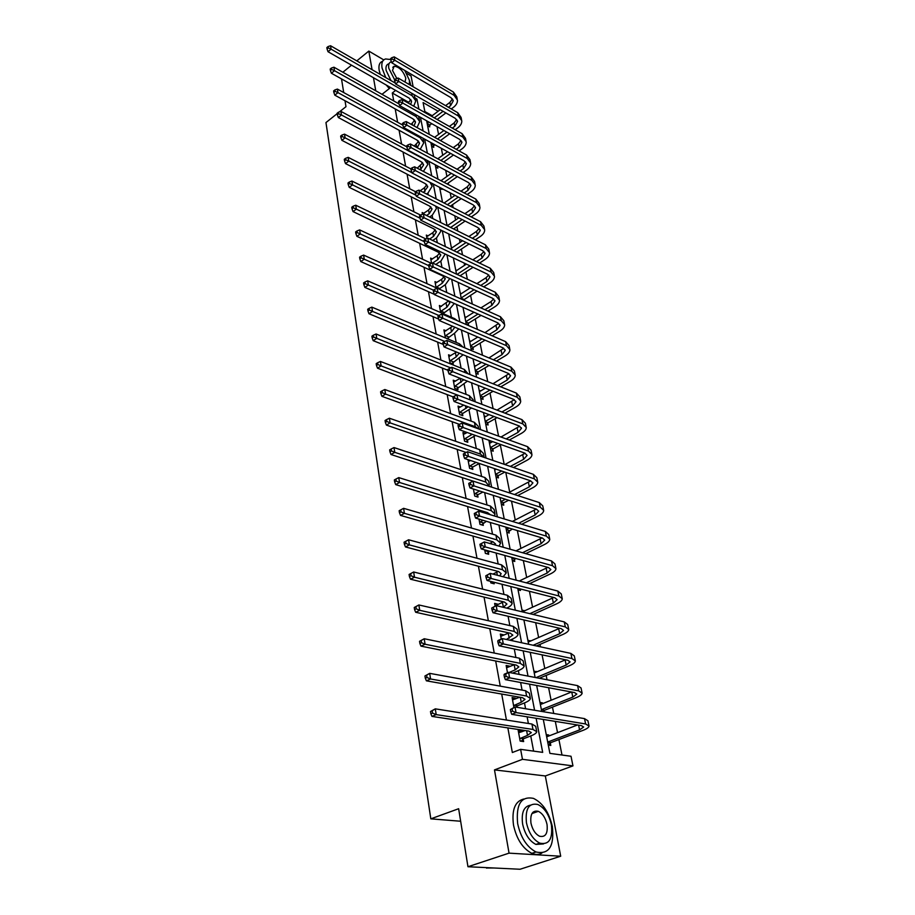 <?xml version="1.0" encoding="UTF-8"?>
<svg xmlns="http://www.w3.org/2000/svg" width="915" height="915" viewBox="0 0 915 915"><rect width="100%" height="100%" fill="white"/><g stroke="black" fill="none" stroke-linecap="round" stroke-linejoin="round"><path stroke-width="1.37" d="M532.873 812.326L533.582 812.977M413.134 86.765L411.052 75.934L406.66 73.349M383.762 59.887L368.814 51.091L372.062 69.7M342.862 72.239L351.532 65.171M356.793 60.882L368.814 51.091M560.701 856.223L520.052 869.25L467.954 866.734L509.049 853.146L560.701 856.223L545.317 775.966L572.962 765.889L522.465 759.324L520.624 749.351L542.687 752.37L536.121 718.275M561.993 755.024L558.916 739.549M557.544 732.64L555.302 721.386M553.724 713.46L552.466 707.123M551.093 700.227L548.611 687.725M547.021 679.754L546.163 675.419M544.791 668.522L542.069 654.831M540.479 646.836L539.999 644.4M538.626 637.515L535.675 622.703M534.086 614.674L533.96 614.057M532.587 607.183L529.43 591.284M526.685 577.502L523.323 560.575M520.909 548.44L517.352 530.551M515.248 520.006L511.508 501.168M509.712 492.144L505.789 472.426M504.176 464.294L500.322 444.942M498.572 436.158L495.118 418.738M493.094 408.605L490.005 393.061M487.741 381.647L484.996 367.876M482.479 355.237L480.089 343.194M477.344 329.377L475.274 318.992M472.3 304.032L470.55 295.248M469.223 288.557L468.995 287.39M467.359 279.212L465.918 271.961M464.591 265.281L464.145 263.051M462.521 254.873L461.377 249.097M460.051 242.441L459.41 239.204M457.786 231.026L456.917 226.668M455.59 220.035L454.755 215.814M453.131 207.636L452.536 204.651M451.221 198.04L450.191 192.871M448.567 184.704L448.236 183.034M446.92 176.446L445.719 170.373M442.711 155.241L441.327 148.299M438.571 134.425L437.015 126.636M543.293 719.442L549.904 753.365L571.017 756.259L572.962 765.889M467.954 866.734L458.644 808.723L430.816 818.845L460.657 821.247M430.816 818.845L325.957 122.564L337.155 113.677M512.446 699.437L515.534 698.168L512.103 697.562L513.921 707.398M515.534 698.168L515.671 698.9M517.044 706.231L517.25 707.341M500.722 636.188L503.719 634.838L500.333 634.095L501.248 639.047M489.8 573.579L489.159 573.877M493.906 582.203L494.203 583.793L490.84 582.935L490.543 581.345M482.914 523.323L483.303 525.382L479.986 524.398L479.003 519.102M472.483 467.428L472.849 469.406L469.589 468.32L467.977 459.639M460.485 407.015L458.049 406.1L459.616 414.518L462.83 415.707L462.487 413.82M450.74 355.695L448.544 354.803L450.043 362.889L453.222 364.159L452.879 362.351M441.407 306.388L439.394 305.507L440.71 312.587M443.649 312.896L443.844 313.948M432.452 258.968L430.61 258.11L431.583 263.326M423.839 213.344L422.158 212.497L422.478 214.27M533.617 751.135L530.746 735.946M528.378 723.479L527.12 716.822M525.587 708.736L524.489 702.914M522.065 690.093L520.624 682.499M519.079 674.378L518.37 670.638M515.888 657.485L514.276 648.987M512.732 640.832L512.4 639.07M509.849 625.597L508.077 616.252M503.936 594.43L502.015 584.273M498.172 563.96L496.102 553.026M492.522 534.143L490.314 522.476M486.997 504.988L484.653 492.613M481.587 476.441L479.151 463.55M476.303 448.51L474.016 436.409M471.122 421.152L468.972 409.829M466.044 394.376L464.042 383.785M461.08 368.139L459.204 358.268M456.208 342.439L454.469 333.254M451.438 317.253L449.825 308.732M446.76 292.526L445.273 284.691M443.855 277.199L443.718 276.467M441.991 267.363L440.801 261.107M439.394 253.627L439.223 252.746M437.324 242.715L436.421 237.969M435.014 230.511L434.819 229.471M432.749 218.571L432.132 215.277M430.713 207.819L430.496 206.653M428.266 194.895L427.911 193.008M426.504 185.573L426.253 184.258M422.364 163.728L422.09 162.287M418.304 142.282L418.006 140.727M414.312 121.238L413.992 119.556M408.902 102.446L392.295 92.998L393.747 100.936M395.2 108.919L397.625 122.278M399.077 130.273L401.582 144.01M403.046 152.016L405.62 166.164M407.072 174.182L409.726 188.753M411.19 196.782L413.923 211.788M415.387 219.817L418.201 235.269M419.653 243.31L422.558 259.231M424.022 267.272L427.008 283.661M428.472 291.713L431.537 308.607M433.012 316.659L436.181 334.055M437.644 342.107L440.904 360.03M442.368 368.093L445.731 386.565M447.195 394.617L450.66 413.66M452.124 421.701L455.704 441.327M457.168 449.368L460.851 469.601M462.315 477.641L466.101 498.503M467.565 506.521L471.488 528.035M472.941 536.053L476.978 558.241M478.431 566.236L482.605 589.123M484.058 597.106L488.358 620.725M489.8 628.685L494.237 653.058M495.678 660.996L500.265 686.147M501.706 694.05L506.43 720.025M507.859 727.905L512.343 752.519L520.624 749.351M428.106 235.944L426.344 235.086L426.985 238.541M436.878 282.449L434.968 281.58L436.112 287.767M446.028 330.795L443.924 329.915L445.399 337.841L448.556 339.156L448.224 337.372M455.567 381.098L453.245 380.194L454.778 388.44L457.98 389.676L457.637 387.823M465.529 433.47L462.956 432.555L464.546 441.144L467.794 442.277L467.428 440.344M477.641 495.084L478.019 497.097L474.736 496.067L473.432 489.033M488.301 552.168L488.69 554.273L485.362 553.358L484.71 549.869M503.559 601.853L495.575 605.616L498.012 604.22L494.638 603.408L495.141 606.085M506.521 667.458L509.563 666.143L506.144 665.468L507.505 672.811M518.508 732.149L521.653 730.913L518.187 730.387L520.166 741.07L523.643 741.573L523.186 739.171M521.653 730.913L521.825 731.817M382.001 94.314L390.636 87.543M373.469 77.718L375.756 90.791M339.362 111.927L345.973 106.689L345.012 100.73M343.708 92.552L341.512 78.896M545.317 775.966L494.489 769.892L509.049 853.146M494.489 769.892L522.465 759.324M392.295 92.998L395.635 90.402M418.898 109.114L416.954 99.049L415.238 98.065M534.577 710.246L529.556 684.168M528.001 676.094L523.151 650.851M521.584 642.753L516.884 618.311M515.317 610.179L510.764 586.515M509.197 578.36L504.783 555.439M503.216 547.262L498.938 525.05M497.36 516.861L493.219 495.347M491.641 487.135L487.626 466.284M486.048 458.06L482.159 437.85M480.569 429.615L476.807 410.023M475.217 401.788L471.557 382.79M469.978 374.544L466.433 356.129M464.843 347.883L461.4 330.018M459.822 321.771L456.482 304.443M454.892 296.197L451.667 279.395M450.077 271.137L446.943 254.839M445.353 246.593L442.311 230.786M440.721 222.539L437.77 207.19M436.181 198.955L433.321 184.064M431.731 175.84L428.952 161.395M427.374 153.16L424.674 139.149M423.096 130.925L420.477 117.326M438.159 111.23L423.096 102.572L425.052 112.614M426.642 120.803L429.295 134.368M430.885 142.557L433.607 156.545M435.208 164.746L438.01 179.146M439.612 187.358L442.505 202.192M444.107 210.404L447.08 225.708M448.693 233.92L451.758 249.681M453.36 257.904L456.528 274.145M458.129 282.38L461.389 299.113M462.99 307.349L466.353 324.608M467.965 332.831L471.431 350.628M473.032 358.852L476.601 377.197M478.202 385.409L481.896 404.327M483.486 412.539L487.295 432.052M488.896 440.264L492.819 460.382M494.409 468.583L498.458 489.342M500.048 497.52L504.222 518.942M505.812 527.109L510.124 549.217M511.714 557.361L516.151 580.179M517.741 588.299L522.328 611.861L553.701 597.495M523.906 619.947L528.641 644.274M530.22 652.338L535.115 677.466M536.67 685.495L541.726 711.447M432.2 115.702L424.834 111.516M546.244 734.619L548.748 734.997L548.931 735.957M550.327 743.094L550.796 745.451L548.291 745.096L550.784 742.637L582.889 730.422C586.789 728.9 588.837 727.459 589.043 726.075L585.623 723.971L516.049 712.579L511.725 714.329L510.776 711.801L512.514 711.104L512.091 708.851L510.364 709.548L510.776 711.801M539.976 702.423L542.458 702.857L542.606 703.646M544.002 710.772L544.219 711.859M533.834 670.935L536.419 672.045M527.829 640.123L530.38 641.129M521.962 609.973L524.455 610.888M520.155 588.917L520.463 590.484L518.039 589.866M514.379 559.374L514.779 561.444L512.377 560.781M508.82 530.997L509.22 533.022L506.83 532.313M503.387 503.193L503.776 505.183L501.397 504.428M498.057 475.972L498.435 477.904L496.079 477.127M489.216 441.911L491 442.551M492.83 449.288L493.208 451.187L490.863 450.363M484.138 415.856L485.808 416.485M487.718 423.142L488.084 425.006L485.751 424.148M479.163 390.328L480.707 390.934M482.708 397.522L483.063 399.34L480.741 398.448M474.29 365.291L475.731 365.874M477.79 372.394L478.145 374.189L475.834 373.263M469.498 340.746L470.848 341.318M472.964 347.757L473.307 349.519L471.019 348.558M464.809 316.67L466.067 317.219M468.24 323.601L468.583 325.328L466.307 324.333M460.211 293.052L461.389 293.589M455.693 269.891L456.791 270.405M451.267 247.153L452.296 247.645M446.92 224.838L447.881 225.319M441.808 188.49L441.979 189.416L439.795 188.273M437.53 166.679L437.828 168.2L435.654 167.033M433.458 145.874L433.756 147.361L431.594 146.171M429.455 125.424L429.741 126.888L427.602 125.675M415.65 100.044L416.954 99.049M522.259 611.529L524.398 610.568M528.127 641.609L530.288 640.66M534.108 672.342L536.304 671.416M540.227 703.749L542.458 702.857M546.495 735.866L548.748 734.997M408.193 103.029L410.801 99.563M410.675 104.447L411.544 101.542L409.131 98.122L328.016 51.72L327.055 48.941L328.279 47.912L328.073 46.551L326.838 47.58L327.055 48.941M328.073 46.551L330.555 45.75L395.337 83.116M330.555 45.75L331.093 49.158L412.185 95.778L415.787 100.879L413.74 106.186M413.957 94.52L415.547 99.666M328.279 47.912L331.093 49.158L328.016 51.72M391.826 57.691L390.579 58.686L390.819 60.035L392.078 59.029L391.826 57.691L394.205 56.89L394.822 60.253L454.103 95.354L457.443 100.101C457.603 102.732 456.265 105.145 453.417 107.352L451.289 108.942M445.914 112.945L437.153 119.499M431.64 123.605L428.758 126.327M431.457 116.262L440.229 109.674M445.605 105.637L449.883 102.423L452.445 98.934M427.122 123.239L428.78 122.004M434.293 117.863L443.066 111.298M448.43 107.284L450.557 105.683L453.234 100.867L451.004 97.688L391.7 62.746L390.819 60.035M394.205 56.89L453.417 92.072L456.757 96.83L457.191 98.957M392.078 59.029L394.822 60.253L391.7 62.746M427.168 123.502L429.81 124.978M410.846 85.438L409.417 80.234M390.728 59.532L385.604 58.96C382.447 59.921 381.258 62.941 382.058 68.019L385.741 77.581M382.63 61.294C379.542 62.3 378.387 65.308 379.165 70.318L380.308 74.447M390.968 80.6L386.13 70.398C385.558 66.715 386.416 64.53 388.703 63.844L389.161 63.49M409.36 84.569L409.428 80.337L404.773 70.455M391.368 61.728L391.357 61.728C389.058 62.414 388.212 64.599 388.795 68.27L394.617 79.742M405.036 82.053L405.803 78.21C403.218 70.89 399.34 66.886 394.159 66.212L392.501 70.444L396.835 78.484M386.29 85.061L389.31 88.583M552.317 826.462C549.011 812.268 542.744 802.913 533.502 798.395C521.15 795.89 515.866 804.296 517.65 823.614C520.761 837.683 526.88 847.141 536.03 851.979C549.011 854.747 554.444 846.238 552.317 826.462M523.78 799.012C515.031 801.174 511.599 809.855 513.498 825.056C516.586 839.089 522.694 848.525 531.832 853.352C535.572 854.919 538.935 854.816 541.897 853.066M543.487 843.927L535.893 844.419C529.293 840.965 524.878 834.171 522.614 824.026C521.195 812.692 523.815 806.412 530.448 805.166M551.39 824.781C549.011 814.556 544.505 807.796 537.86 804.502C528.916 802.661 525.107 808.734 526.445 822.711C528.721 832.867 533.159 839.673 539.747 843.138C549.023 845.117 552.9 838.998 551.39 824.781M530.952 823.077C532.427 829.631 535.298 834.023 539.553 836.23C545.489 837.488 547.982 833.554 547.021 824.415C545.5 817.838 542.606 813.469 538.329 811.331C532.53 810.13 530.071 814.053 530.952 823.077M485.362 867.58L496.113 868.095M494.489 868.015L487.02 867.992M411.212 124.337L414.701 120.288M414.003 125.893L415.479 122.29L413.065 118.916L331.379 73.234L330.406 70.444L331.653 69.426L331.436 68.03L330.189 69.06L330.406 70.444M331.436 68.03L333.941 67.207L399.054 103.933M333.941 67.207L334.49 70.684L416.153 116.582L419.756 121.615L417.023 127.562M418.555 116.239L419.528 120.425M331.653 69.426L334.49 70.684L331.379 73.234M414.221 146.045L418.681 141.402M417.24 147.681L419.493 143.426L417.068 140.098L334.81 95.16L333.838 92.369L335.096 91.351L334.867 89.933L333.609 90.951L333.838 92.369M334.867 89.933L337.395 89.075L402.852 125.149M337.395 89.075L337.955 92.621L420.191 137.776L423.805 142.74L420.237 149.305M422.947 138.188L423.588 141.562M335.096 91.351L337.955 92.621L334.81 95.16M395.738 78.862L394.468 79.857L394.72 81.229L395.989 80.234L395.738 78.862L398.128 78.038L398.768 81.469L458.426 116.033L461.778 120.711C461.926 123.319 460.565 125.721 457.683 127.906L455.178 129.736M449.688 133.773L440.447 140.555M434.785 144.707L432.738 146.8M434.625 137.33L443.878 130.502M449.379 126.442L454.126 122.942L456.711 119.533M431.114 143.712L431.903 143.117M437.564 138.954L446.817 132.16M452.307 128.111L454.812 126.27L457.534 121.489L455.293 118.355L395.6 83.951L394.72 81.229M398.128 78.038L457.729 112.694L461.069 117.383L461.537 119.579M395.989 80.234L398.768 81.469L395.6 83.951M431.159 143.975L433.813 145.428M399.718 100.444L398.448 101.439L398.7 102.835L399.981 101.851L399.718 100.444L402.131 99.598L402.783 103.086L462.83 137.09L466.181 141.711C466.33 144.284 464.946 146.663 462.029 148.836L459.124 150.929M453.497 154.99L443.741 162.024M437.93 166.198L436.787 167.639M437.793 158.81L447.561 151.73M453.211 147.635L458.449 143.838L461.046 140.51M440.836 160.457L450.603 153.4M456.242 149.328L459.147 147.224L461.903 142.488L459.662 139.389L399.581 105.557L398.7 102.835M402.131 99.598L462.121 133.681L465.472 138.325L465.952 140.59M399.981 101.851L402.783 103.086L399.581 105.557M435.22 164.803L437.885 166.233M420.374 169.847L423.576 164.952L421.14 161.669L338.31 117.52L337.326 114.73L338.596 113.723L338.367 112.282L337.097 113.288L337.326 114.73M417.229 168.188L422.73 162.904M338.367 112.282L340.918 111.39L341.489 115.004L424.308 159.359L427.934 164.265L423.382 171.437M340.918 111.39L406.798 146.812M427.236 160.468L427.717 163.099M338.596 113.723L341.489 115.004L338.31 117.52M403.79 122.45L402.497 123.434L402.749 124.863L404.053 123.88L403.79 122.45L406.214 121.569L406.878 125.126L467.325 158.535L470.687 163.099C470.813 165.638 469.406 167.983 466.467 170.144L463.127 172.512M457.34 176.606L447.023 183.892M441.373 188.273L440.904 188.856M440.961 180.69L451.278 173.358M457.065 169.229L462.841 165.123L465.472 161.886M444.118 182.359L454.423 175.04M460.211 170.933L463.562 168.566L466.364 163.877L464.111 160.823L403.641 127.574L402.749 124.863M406.214 121.569L466.593 155.07L469.955 159.645L470.447 161.989M404.053 123.88L406.878 125.126L403.641 127.574M423.485 192.447L427.74 186.877L425.303 183.652L341.878 140.327L340.883 137.547L342.176 136.541L341.947 135.065L340.654 136.072L340.883 137.547M420.214 190.766L424.377 187.804L426.848 184.819M429.97 182.325L432.143 186.191L428.071 192.893L426.516 194.003M341.947 135.065L344.52 134.139L410.858 168.92M344.52 134.139L345.104 137.822L411.922 172.706M342.176 136.541L345.104 137.822L341.878 140.327M407.93 144.89L406.615 145.862L406.889 147.315L408.204 146.343L407.93 144.89L410.378 143.975L411.052 147.601L471.888 180.392L475.262 184.876C475.388 187.392 473.959 189.714 470.973 191.853L467.165 194.506M461.217 198.624L450.317 206.195M444.095 203.016L455.018 195.387M460.966 191.235L467.325 186.797L469.967 183.652M447.378 204.697L458.289 197.102M464.237 192.962L468.057 190.309L470.905 185.665L468.64 182.657L407.781 150.037L406.889 147.315M410.378 143.975L471.156 176.858L474.519 181.364L475.034 183.778M408.204 146.343L411.052 147.601L407.781 150.037M426.584 215.494L429.238 213.641L431.983 209.238L429.535 206.058L345.515 163.602L344.52 160.811L345.824 159.816L345.584 158.318L344.28 159.313L344.52 160.811M422.456 214.11L428.563 210.038L431.045 207.156M435.54 206.058L436.421 208.529L432.292 215.162L429.627 217.015M345.584 158.318L348.18 157.357L415.582 191.75M348.18 157.357L348.775 161.12L415.948 195.238M345.824 159.816L348.775 161.12L345.515 163.602M412.162 167.777L410.835 168.737L411.098 170.224L412.436 169.252L412.162 167.777L414.632 166.816L415.319 170.522L476.555 202.661L479.929 207.076C480.043 209.546 478.591 211.857 475.571 213.973L471.236 216.924M465.129 221.075L453.588 228.933M447.218 225.765L458.781 217.85M464.9 213.675L471.888 208.883L474.542 205.829M450.638 227.469L462.189 219.589M468.297 215.414L472.632 212.463L475.526 207.877L473.261 204.914L411.99 172.935L411.098 170.224M414.632 166.816L475.8 199.058L479.174 203.485L479.7 205.989M412.436 169.252L415.319 170.522L411.99 172.935M429.65 239.021L433.527 236.367L436.306 232.01L433.859 228.887L349.221 187.346L348.226 184.567L349.553 183.572L349.301 182.039L347.986 183.023L348.226 184.567M426.642 236.733L432.829 232.696L435.323 229.917M440.458 229.871L440.79 231.301L436.592 237.854L432.715 240.496M349.301 182.039L351.92 181.044L420.614 215.105M351.92 181.044L352.527 184.887L420.054 218.205M349.553 183.572L352.527 184.887L349.221 187.346M416.474 191.109L415.124 192.07L415.399 193.591L416.748 192.63L416.474 191.109L418.956 190.126L419.665 193.9L481.301 225.353L484.687 229.699C484.79 232.136 483.314 234.412 480.249 236.516L475.365 239.776M469.075 243.962L456.825 252.128M451.472 248.205L462.567 240.759M468.857 236.539L476.543 231.381L479.197 228.441M453.863 250.699L466.112 242.509M472.403 238.3L477.298 235.029L480.238 230.5L477.973 227.595L416.302 196.302L415.399 193.591M418.956 190.126L480.535 221.682L483.921 226.039L484.458 228.636M416.748 192.63L419.665 193.9L416.302 196.302M432.681 263.017L437.885 259.54L440.721 255.239L438.251 252.174L353.018 211.582L352.012 208.803L353.35 207.819L353.099 206.252L351.76 207.236L352.012 208.803M430.919 259.78L437.176 255.788L439.669 253.112M445.182 254.004L440.973 260.992L435.769 264.458M353.099 206.252L355.741 205.223L425.921 238.987M355.741 205.223L356.358 209.135L424.251 241.651M353.35 207.819L356.358 209.135L353.018 211.582M420.866 214.922L419.505 215.883L419.791 217.427L421.152 216.466L420.866 214.922L423.382 213.904L424.091 217.759L486.14 248.491L489.536 252.746C489.616 255.159 488.118 257.401 485.03 259.483L479.529 263.074M473.055 267.306L460.039 275.792M455.91 270.989L466.375 264.115M472.849 259.86L481.279 254.324L483.944 251.488M457.054 274.397L470.07 265.876M476.543 261.644L482.056 258.041L485.041 253.558L482.765 250.71L420.694 220.138L419.791 217.427M423.382 213.904L485.362 244.751L488.747 249.029L489.308 251.705M421.152 216.466L424.091 217.759L420.694 220.138M436.055 287.482L442.334 283.158L445.216 278.915L442.746 275.907L356.884 236.322L355.878 233.542L357.227 232.582L356.976 230.98L355.626 231.941L355.878 233.542M435.277 283.284L441.613 279.338L444.095 276.776M449.791 278.526L445.445 284.576L439.04 289.048M356.976 230.98L359.641 229.905L431.457 263.371M359.641 229.905L360.27 233.908L428.655 265.613M357.227 232.582L360.27 233.908L356.884 236.322M436.432 287.013L439.555 288.419M425.361 239.227L423.977 240.176L424.263 241.743L425.647 240.805L425.361 239.227L427.888 238.163L428.62 242.098L491.081 272.075L494.477 276.261C494.546 278.618 493.025 280.836 489.891 282.907L483.715 286.841M477.047 291.107L463.47 300.063M460.428 294.207L470.184 287.939M476.864 283.639L486.117 277.703L488.782 274.98M461.171 297.958L474.039 289.723M480.718 285.446L486.894 281.488L489.937 277.073L487.661 274.271L425.166 244.454L424.263 241.743M427.888 238.163L490.28 268.267L493.677 272.464L494.26 275.232M425.647 240.805L428.62 242.098L425.166 244.454M461.217 298.199L463.974 299.445M440.515 311.523L446.875 307.246L449.803 303.059L448.716 300.989M439.726 307.246L448.59 300.932M454.309 303.483L449.997 308.618L443.066 313.605M434.316 294.321L360.83 261.587L359.824 258.819L361.196 257.858L360.933 256.223L359.561 257.184L359.824 258.819M360.933 256.223L363.621 255.102L437.141 288.236M363.621 255.102L364.262 259.197L433.378 290.158M361.196 257.858L364.262 259.197L360.83 261.587M440.904 311.066L444.038 312.427M429.936 264.035L428.54 264.961L428.838 266.574L430.233 265.636L429.936 264.035L432.486 262.925L433.241 266.951L496.113 296.128L499.51 300.223C499.579 302.545 498.023 304.729 494.855 306.777L487.947 311.089M481.05 315.389L468.617 323.144L467.279 324.756M465.049 317.871L473.993 312.244M480.901 307.909L491.046 301.538L493.7 298.931M465.792 321.703L478.03 314.039M484.927 309.728L491.847 305.404L494.935 301.046L492.647 298.313L429.741 269.273L428.838 266.574M432.486 262.925L495.301 292.251L498.698 296.357L499.304 299.216M430.233 265.636L433.241 266.951L429.741 269.273M465.838 321.931L468.617 323.144M445.067 336.045L451.495 331.802L454.469 327.684M444.255 331.688L452.651 326.266M458.758 328.885L454.652 333.14L447.206 338.596M438.708 319.106L364.868 287.39L363.85 284.622L365.234 283.673L364.971 282.003L363.587 282.952L363.85 284.622M364.971 282.003L367.681 280.848L454.663 318.66L457.557 320.788M367.681 280.848L368.345 285.022L438.914 315.515M365.234 283.673L368.345 285.022L364.868 287.39M445.445 335.588L448.602 336.914M434.614 289.346L433.195 290.272L433.504 291.919L434.911 290.993L434.614 289.346L437.187 288.214L437.953 292.308L501.237 320.673L504.657 324.665C504.703 326.952 503.124 329.091 499.91 331.116L492.19 335.816M485.064 340.163L473.352 347.3L471.968 348.958M469.75 341.993L477.802 337.052M484.939 332.671L498.709 323.372M470.504 345.904L482.022 338.859M489.159 334.501L496.879 329.789L500.025 325.5L497.737 322.823L434.408 294.619L433.504 291.919M437.187 288.214L500.413 316.704L503.822 320.719L504.44 323.681M434.911 290.993L437.953 292.308L434.408 294.619M470.55 346.133L473.352 347.3M449.7 361.059L456.219 356.861L459.238 353.167M448.876 356.61L456.539 352.058M463.127 354.768L451.827 363.598M443.192 344.406L368.985 313.742L367.967 310.986L369.374 310.048L369.1 308.332L367.693 309.27L367.967 310.986M369.1 308.332L371.845 307.131L459.456 343.8L463.024 347.117M371.845 307.131L372.508 311.397L444.69 341.409M369.374 310.048L372.508 311.397L368.985 313.742M450.089 360.601L453.268 361.882M439.383 315.206L437.953 316.121L438.262 317.791L439.703 316.887L439.383 315.206L441.979 314.028L442.769 318.214L506.475 345.698L509.895 349.599C509.93 351.84 508.328 353.945 505.069 355.946L496.456 361.07M489.079 365.451L478.179 371.936L476.738 373.629M474.542 366.595L481.587 362.374M488.976 357.948L503.81 348.295M475.32 370.575L486.025 364.193M493.402 359.789L502.026 354.654L505.229 350.434L502.93 347.826L439.177 320.49L438.262 317.791M441.979 314.028L505.629 341.65L509.049 345.573L509.689 348.638M439.703 316.887L442.769 318.214L439.177 320.49M475.354 370.804L478.179 371.936M454.435 386.588L463.813 379.736M453.588 382.047L460.211 378.318M467.393 381.155L456.528 389.115M447.927 370.289L373.206 340.677L372.165 337.921L373.594 336.995L373.32 335.245L371.902 336.171L372.165 337.921M373.32 335.245L376.076 333.998L464.351 369.454L468.114 373.8M376.076 333.998L376.774 338.356L450.74 367.864M373.594 336.995L376.774 338.356L373.206 340.677M454.835 386.119L458.026 387.354M444.267 341.615L442.814 342.519L443.123 344.223L444.587 343.319L444.267 341.615L446.886 340.391L447.675 344.669L511.817 371.238L515.248 375.036C515.271 377.232 513.635 379.302 510.341 381.269L500.734 386.839M493.082 391.277L483.097 397.064L481.61 398.791M479.426 391.677L485.339 388.223M493.013 383.751L509.003 373.72M480.215 395.749L489.994 390.065M497.657 385.604L507.265 380.022L510.524 375.882L508.225 373.343L444.05 346.911L443.123 344.223M446.886 340.391L510.959 367.109L514.379 370.93L515.042 374.098M444.587 343.319L447.675 344.669L444.05 346.911M480.261 395.966L483.097 397.064M459.261 412.631L468.16 406.775M458.404 407.987L463.745 405.116M471.545 408.044L462.887 413.351L461.332 415.158M453.131 396.87L377.506 368.196L376.465 365.451L377.918 364.536L377.632 362.752L376.191 363.667L376.465 365.451M377.632 362.752L380.423 361.459L469.338 395.635L473.066 399.626L473.352 401.067M380.423 361.459L381.12 365.909L456.962 394.857M377.918 364.536L381.12 365.909L377.506 368.196M459.662 412.162L462.887 413.351M449.242 368.585L447.778 369.477L448.098 371.227L449.574 370.335L449.242 368.585L451.884 367.315L452.696 371.684L517.272 397.304L520.704 400.999C520.704 403.138 519.045 405.173 515.705 407.118L505.011 413.157M497.051 417.64L488.118 422.684L486.586 424.457M484.412 417.274L489.045 414.632M497.017 410.103L514.287 399.683M485.225 421.415L493.951 416.474M501.912 411.967L512.617 405.917L515.934 401.845L513.635 399.375L449.013 373.903L448.098 371.227M451.884 367.315L516.392 393.095L519.823 396.801L520.509 400.072M449.574 370.335L452.696 371.684L449.013 373.903M485.259 421.632L488.118 422.684M464.191 439.2L472.254 434.305M463.31 434.476L467.21 432.509M475.537 435.483L467.84 439.875L466.238 441.728M459.479 424.354L381.91 396.332L380.857 393.587L382.321 392.684L382.035 390.865L380.571 391.769L380.857 393.587M382.035 390.865L384.849 389.527L474.428 422.364L478.179 426.241L478.694 428.929M384.849 389.527L385.57 394.079L475.262 426.71L478.408 428.826M382.321 392.684L385.57 394.079L381.91 396.332M464.603 438.731L467.84 439.875M454.343 396.149L452.845 397.03L453.177 398.814L454.663 397.934L454.343 396.149L456.997 394.834L457.832 399.295L522.842 423.92L526.274 427.499C526.262 429.581 524.569 431.571 521.184 433.493L509.266 440.035M500.974 444.576L493.242 448.83L491.641 450.649M489.502 443.375L492.693 441.613M500.985 437.027L519.663 426.173M490.326 447.618L497.863 443.466M506.155 438.903L518.084 432.338L521.459 428.357L519.16 425.955L454.103 401.491L453.177 398.814M456.997 394.834L521.939 419.619L525.37 423.21L526.079 426.596M454.663 397.934L457.832 399.295L454.103 401.491M490.36 447.812L493.242 448.83M469.223 466.341L476.052 462.361M468.331 461.515L470.584 460.519M479.311 463.47L472.895 466.959L471.236 468.857M466.135 452.456L386.404 425.098L385.352 422.364L386.839 421.483L386.542 419.619L385.066 420.5L385.352 422.364M386.542 419.619L389.39 418.224L479.632 449.665L483.383 453.405L484.058 456.894M389.39 418.224L390.122 422.879L480.478 454.092L484.195 457.42M386.839 421.483L390.122 422.879L386.404 425.098M469.635 465.872L472.895 466.959M459.536 424.32L458.026 425.189L458.369 427.008L459.879 426.15L459.536 424.32L462.224 422.959L463.082 427.522L528.527 451.084L531.958 454.549C531.935 456.574 530.208 458.529 526.777 460.405L513.487 467.496M504.84 472.106L498.458 475.514L496.811 477.367M494.695 470.024L496.227 469.189M504.897 464.546L525.13 453.222M495.53 474.347L501.706 471.042M510.353 466.421L523.654 459.307L527.097 455.407L524.787 453.097L459.296 429.673L458.369 427.008M462.224 422.959L527.612 446.692L531.043 450.18L531.775 453.668M459.879 426.15L463.082 427.522L459.296 429.673M495.575 474.542L498.458 475.514M474.359 494.043L479.62 491.012M482.903 492.053L478.065 494.615L476.338 496.571M473.009 481.107L391.002 454.515L389.95 451.804L391.46 450.923L391.151 449.013L389.653 449.894L389.95 451.804M391.151 449.013L394.022 447.572L484.95 477.55L488.702 481.164L489.399 484.767M394.022 447.572L394.777 452.342L485.808 482.068L489.468 486.425M391.46 450.923L394.777 452.342L391.002 454.515M474.782 493.574L478.065 494.615M464.866 453.119L463.322 453.966L463.665 455.842L465.209 454.984L464.866 453.119L467.565 451.701L468.434 456.368L534.326 478.831L537.768 482.171C537.723 484.138 535.961 486.048 532.496 487.901L517.661 495.564M508.614 500.253L503.799 502.735L502.083 504.645M508.717 492.67L530.689 480.855M500.848 501.626L505.446 499.235M514.505 494.546L529.35 486.849L532.85 483.04L530.54 480.81L464.603 458.495L463.665 455.842M467.565 451.701L533.388 474.347L536.831 477.699L537.585 481.324M465.209 454.984L468.434 456.368L464.603 458.495M500.882 501.82L503.799 502.735M479.609 522.339L483.063 520.315M486.368 521.298L481.542 524.855M486.425 513.532L487.684 512.663M489.902 514.333L487.489 512.606L395.715 484.618L394.651 481.908L396.184 481.05L395.875 479.105L394.342 479.963L394.651 481.908M395.875 479.105L398.757 477.607L490.383 506.029L494.146 509.506L494.855 513.235M398.757 477.607L399.535 482.479L491.264 510.65L495.026 514.104L494.397 515.957M396.184 481.05L399.535 482.479L395.715 484.618M480.032 521.87L483.337 522.854M470.299 482.56L468.743 483.394L469.098 485.305L470.653 484.47L470.299 482.56L473.032 481.096L473.924 485.876L540.262 507.173L543.693 510.376C543.636 512.286 541.852 514.15 538.329 515.957L521.744 524.272M512.251 529.03L507.459 532.496M512.411 521.436L536.327 509.083M506.281 529.476L509.072 528.081M518.565 523.3L535.161 514.973L538.729 511.256L536.419 509.106L470.024 487.947L469.098 485.305M473.032 481.096L539.301 502.587L542.744 505.823L543.521 509.563M470.653 484.47L473.924 485.876L470.024 487.947M506.315 529.671L509.243 530.54M484.973 551.253L486.322 550.315M489.811 543.464L492.922 541.749M489.651 551.242L486.849 553.769M495.209 544.997L495.53 543.979L493.002 541.772L400.53 515.419L399.455 512.72L401.01 511.885L400.701 509.884L399.146 510.73L399.455 512.72M400.701 509.884L403.618 508.328L495.93 535.138L499.693 538.466L500.436 542.332M403.618 508.328L404.407 513.326L496.822 539.861L500.597 543.167L498.972 546.061M401.01 511.885L404.407 513.326L400.53 515.419M485.396 550.773L488.724 551.699M474.279 513.498L474.645 515.454L476.223 514.63L475.857 512.686L474.279 513.498L478.625 511.165L479.529 516.049L546.312 536.121L549.755 539.198C549.675 541.04 547.856 542.847 544.276 544.631L525.713 553.632M515.728 558.47L512.949 560.941M515.957 550.864L542.046 537.917M511.817 557.921L512.514 557.578M522.511 552.729L541.097 543.693L544.734 540.09L542.423 538.031L475.583 518.084L474.645 515.454M475.857 512.686L478.625 511.165L545.34 531.443L548.783 534.543L549.595 538.409M476.223 514.63L479.529 516.049L475.583 518.084M511.851 558.104L514.802 558.916M492.945 574.105L498.206 571.463M493.402 582.077L492.27 583.301M499.67 575.867L501.168 573.682L498.641 571.578L405.459 546.941L404.384 544.265L405.963 543.441L405.642 541.394L404.064 542.218L404.384 544.265M404.064 542.218L408.582 539.781L501.592 564.887L505.366 568.055L506.132 572.058M405.642 541.394L408.582 539.781L409.394 544.894L502.518 569.713L506.292 572.859L503.124 576.77M405.963 543.441L409.394 544.894L405.459 546.941M479.952 544.299L480.318 546.289L481.919 545.489L481.553 543.487L479.952 544.299L484.332 541.92L485.259 546.907L552.511 565.722L555.954 568.65C555.851 570.422 553.987 572.172 550.373 573.922L529.522 583.678M519.663 588.791L518.542 589.992M519.274 580.991L547.845 567.38M526.308 582.832L547.159 573.042L550.864 569.542L548.554 567.575L481.256 548.909L480.318 546.289M481.553 543.487L484.332 541.92L551.505 560.929L554.947 563.892L555.794 567.895M481.919 545.489L485.259 546.907L481.256 548.909M502.461 602.413L503.376 607.308L506.933 604.06L504.405 602.059L410.503 579.218L409.428 576.553L411.018 575.752L410.698 573.659L409.097 574.46L409.428 576.553M506.75 608.12L506.727 608.132C510.193 606.496 511.977 604.861 512.114 603.214L508.328 600.229L414.495 577.216L410.503 579.218M409.097 574.46L413.672 571.989L507.39 595.288L511.165 598.307L511.965 602.447M410.698 573.659L413.672 571.989L414.495 577.216L411.018 575.752M485.751 575.81L486.128 577.857L487.752 577.068L487.375 575.02L485.751 575.81L490.188 573.385L491.138 578.497L558.836 595.962L562.279 598.742C562.153 600.446 560.266 602.15 556.583 603.854L533.113 614.434M529.876 613.668L553.358 603.042L557.144 599.645L554.833 597.781L487.066 580.453L486.128 577.857M487.375 575.02L490.188 573.385L557.818 591.067L561.25 593.881L562.119 598.021M487.752 577.068L491.138 578.497L487.066 580.453M506.441 639.482L512.835 635.101L510.296 633.214L415.673 612.272L414.587 609.63L416.211 608.841L415.879 606.691L414.255 607.48L414.587 609.63M500.745 636.337L508.946 632.917M414.255 607.48L418.876 604.964L419.722 610.316L514.276 631.442L518.062 634.255C517.913 635.822 516.083 637.4 512.606 638.99L509.838 640.214M415.879 606.691L418.876 604.964L513.315 626.386L517.101 629.234L517.924 633.523M416.211 608.841L419.722 610.316L415.673 612.272M491.687 608.063L492.076 610.156L493.723 609.39L493.334 607.297L491.687 608.063L496.17 605.604L497.142 610.831L565.31 626.889L568.741 629.52C568.604 631.144 566.671 632.78 562.942 634.438L536.407 645.956M528.218 642.078L559.625 628.285M533.148 645.247L559.706 633.695L563.549 630.424L561.238 628.662L493.013 612.741L492.076 610.156M493.334 607.297L496.17 605.604L564.258 621.891L567.7 624.533L568.604 628.822M493.723 609.39L497.142 610.831L493.013 612.741M509.117 672.456L515.168 669.883L518.862 666.863L516.323 665.091L420.969 646.139L419.882 643.508L421.529 642.742L421.175 640.546L419.539 641.312L419.882 643.508M506.567 667.756L514.344 664.702M419.539 641.312L424.217 638.75L425.075 644.24L520.361 663.364L524.146 666.006C523.975 667.493 522.122 669.014 518.588 670.546L512.537 673.12M421.175 640.546L424.217 638.75L519.377 658.194L523.163 660.87L524.021 665.308M421.529 642.742L425.075 644.24L420.969 646.139M497.76 641.083L498.16 643.222L499.83 642.479L499.441 640.34L497.76 641.083L498.115 640.443L502.301 638.579L503.296 643.943L571.921 658.514L575.363 660.973C575.203 662.517 573.225 664.107 569.439 665.72L539.301 678.267M534.234 672.96L565.573 659.784M536.018 677.638L566.179 665.045L570.102 661.888L567.803 660.253L499.11 645.796L498.16 643.222M499.441 640.34L502.301 638.579L570.857 653.401L574.288 655.883L575.226 660.321M499.83 642.479L503.296 643.943L499.11 645.796M513.601 705.648L521.253 702.24L525.027 699.346L522.488 697.699L426.39 680.829L425.303 678.221L426.973 677.489L426.619 675.236L424.949 675.979L425.303 678.221M512.537 699.906L519.743 697.219M424.949 675.979L429.684 673.36L430.565 678.987L526.594 696.018L530.38 698.477C530.185 699.884 528.287 701.336 524.695 702.834L517.501 705.762L516.151 707.146M426.619 675.236L429.684 673.36L525.587 690.733L529.373 693.215L530.254 697.825M426.973 677.489L430.565 678.987L426.39 680.829M514.058 705.179L517.501 705.762M503.993 674.904L504.394 677.1L506.098 676.379L505.686 674.183L503.993 674.904L504.337 674.172L508.58 672.353L509.598 677.843L578.692 690.871L582.123 693.158C581.94 694.622 579.927 696.132 576.095 697.699L544.459 710.314L543.121 711.676M540.388 704.539L571.532 691.992M541.383 709.663L572.801 697.104L576.816 694.085L574.506 692.552L505.343 679.651L504.394 677.1M505.686 674.183L508.58 672.353L577.594 685.632L581.036 687.954L581.997 692.541M506.098 676.379L509.598 677.843L505.343 679.651M541.417 709.8L544.459 710.314M519.72 738.668L527.498 735.351L531.341 732.583L528.79 731.074L431.949 716.399L430.851 713.814L432.555 713.094L432.189 710.795L430.496 711.504L430.851 713.814M518.633 732.778L525.141 730.525M430.496 711.504L435.288 708.851L436.192 714.615L532.965 729.449L536.75 731.703C536.533 733.029 534.6 734.413 530.963 735.866L523.654 738.702L521.173 741.219M432.189 710.795L435.288 708.851L531.935 724.039L535.721 726.327L536.636 731.085M432.555 713.094L436.192 714.615L431.949 716.399M520.178 738.199L523.654 738.702M546.678 736.827L577.491 724.977M547.696 742.065L579.584 729.895L583.667 727.013L581.368 725.606L511.725 714.329M510.364 709.548L515.008 706.963L584.502 718.618L587.922 720.757L588.928 725.504M512.091 708.851L515.008 706.963L516.049 712.579L512.514 711.104M547.719 742.191L550.784 742.637M411.693 93.227L412.185 95.778M449.883 102.423L450.557 105.683M453.417 92.072L454.103 95.354M412.276 123.536L412.562 125.092M415.787 114.684L416.153 116.582M416.234 144.559L416.771 147.429M419.951 136.552L420.191 137.776M454.126 122.942L454.812 126.27M457.729 112.694L458.426 116.033M458.449 143.838L459.147 147.224M462.121 133.681L462.83 137.09M420.271 165.981L420.923 169.447M462.841 165.123L463.562 168.566M466.593 155.07L467.325 158.535M424.377 187.804L425.04 191.338M467.325 186.797L468.057 190.309M471.156 176.858L471.888 180.392M428.563 210.038L429.238 213.641M471.888 208.883L472.632 212.463M475.8 199.058L476.555 202.661M432.829 232.696L433.527 236.367M476.543 231.381L477.298 235.029M480.535 221.682L481.301 225.353M437.176 255.788L437.885 259.54M481.279 254.324L482.056 258.041M485.362 244.751L486.14 248.491M441.613 279.338L442.334 283.158M486.117 277.703L486.894 281.488M490.28 268.267L491.081 272.075M446.143 303.345L446.875 307.246M491.046 301.538L491.847 305.404M495.301 292.251L496.113 296.128M450.752 327.833L451.495 331.802M454.663 318.66L454.847 319.61M496.067 325.843L496.879 329.789M500.413 316.704L501.237 320.673M455.453 352.813L456.219 356.861M459.456 343.8L459.833 345.79M501.191 350.639L502.026 354.654M505.629 341.65L506.475 345.698M460.256 378.341L461.034 382.436M464.351 369.454L464.934 372.531M506.418 375.928L507.265 380.022M510.959 367.109L511.817 371.238M465.426 405.745L465.941 408.525M469.338 395.635L470.138 399.844M511.748 401.731L512.617 405.917M516.392 393.095L517.272 397.304M470.699 433.756L470.962 435.151M474.428 422.364L475.262 426.71M517.192 428.071L518.084 432.338M521.939 419.619L522.842 423.92M479.632 449.665L480.478 454.092M522.751 454.949L523.654 459.307M527.612 446.692L528.527 451.084M484.95 477.55L485.808 482.068M528.424 482.399L529.35 486.849M533.388 474.347L534.326 478.831M490.383 506.029L491.264 510.65M534.223 510.421L535.161 514.973M539.301 502.587L540.262 507.173M491.229 542.755L491.447 543.933M495.93 535.138L496.822 539.861M540.136 539.049L541.097 543.693M545.34 531.443L546.312 536.121M496.776 572.264L497.348 575.26M501.592 564.887L502.518 569.713M546.186 568.295L547.159 573.042M551.505 560.929L552.511 565.722M507.39 595.288L508.328 600.229M552.363 598.193L553.358 603.042M557.818 591.067L558.836 595.962M508.26 633.249L509.209 638.247M513.315 626.386L514.276 631.442M558.676 628.742L559.706 633.695M564.258 621.891L565.31 626.889M514.196 664.77L515.168 669.883M519.377 658.194L520.361 663.364M565.127 659.978L566.179 665.045M570.857 653.401L571.921 658.514M520.338 697.322L521.253 702.24M525.587 690.733L526.594 696.018M571.761 692.037L572.801 697.104M577.594 685.632L578.692 690.871M526.628 730.742L527.498 735.351M531.935 724.039L532.965 729.449M578.6 725.16L579.584 729.895M584.502 718.618L585.623 723.971M411.395 100.73L411.544 101.542M453.074 100.101L453.234 100.867M392.741 67.344L394.159 66.212M487.924 867.695L486.586 868.141M531.958 813.549L538.329 811.331M535.893 844.419L539.747 843.138M536.03 851.979L531.832 853.352M415.33 121.489L415.479 122.29M419.344 142.637L419.493 143.426M457.374 120.734L457.534 121.489M461.755 141.734L461.903 142.488M423.428 164.174L423.576 164.952M466.204 163.133L466.364 163.877M427.602 186.111L427.74 186.877M431.56 183.149L431.926 185.036M470.745 184.933L470.905 185.665M431.846 208.471L431.983 209.238M435.998 206.298L436.203 207.396M475.377 207.145L475.526 207.877M436.169 231.266L436.306 232.01M480.089 229.791L480.238 230.5M440.584 254.496L440.721 255.239M484.893 252.86L485.041 253.558M445.079 278.194L445.216 278.915M489.8 276.387L489.937 277.073M449.665 302.35L449.803 303.059M494.798 300.372L494.935 301.046M499.887 324.836L500.025 325.5M505.091 349.793L505.229 350.434M510.398 375.253L510.524 375.882M515.808 401.228L515.934 401.845M521.333 427.751L521.459 428.357M532.724 482.468L532.85 483.04"/></g></svg>
